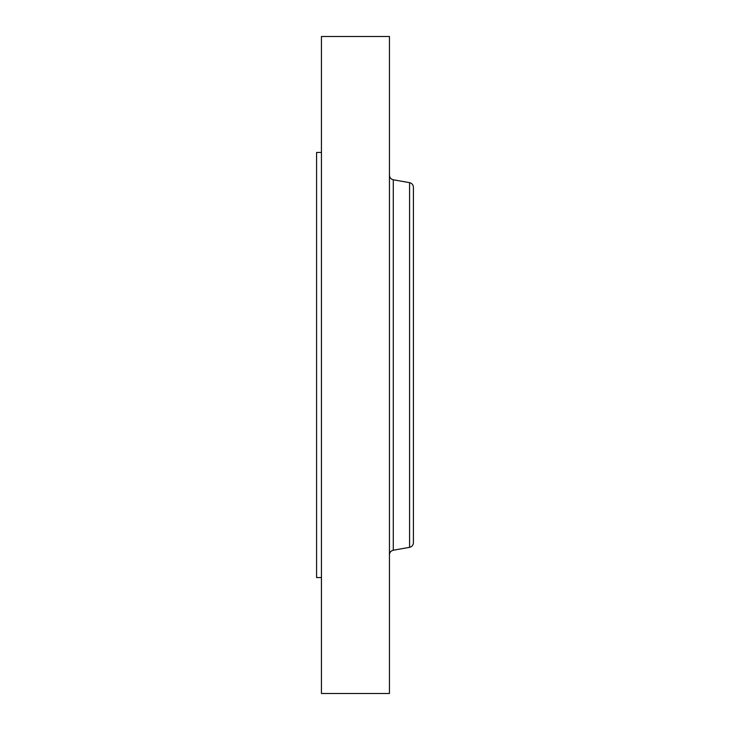 <?xml version="1.0" encoding="UTF-8"?>
<svg xmlns="http://www.w3.org/2000/svg" width="730" height="730" viewBox="0 0 730 730"><rect width="100%" height="100%" fill="white"/><g stroke="black" fill="none" stroke-linecap="round" stroke-linejoin="round"><path stroke-width="1.09" d="M321.428 577.558L316.592 577.558L316.592 152.442L321.428 152.442M321.428 693.5L321.428 36.5L389.446 36.5L389.446 693.5L321.428 693.5M413.408 542.773L413.408 187.227C413.226 184.781 411.948 183.257 409.576 182.655L409.576 547.345C411.948 546.743 413.226 545.219 413.408 542.773L413.408 289.591M409.576 547.345L393.278 550.219L393.278 179.781C390.897 179.188 389.619 177.664 389.446 175.218M409.576 182.655L393.278 179.781M393.278 550.219C390.897 550.812 389.619 552.336 389.446 554.782"/></g></svg>
